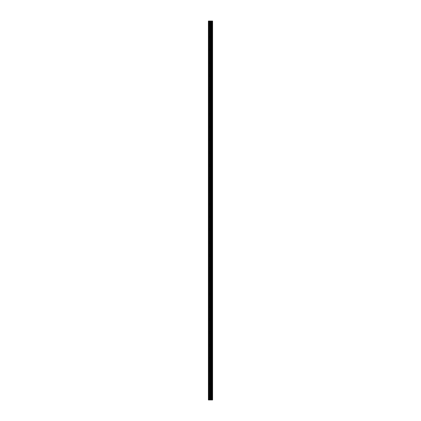 <?xml version="1.0" encoding="UTF-8"?>
<svg xmlns="http://www.w3.org/2000/svg" width="421" height="421" viewBox="0 0 421 421"><rect width="100%" height="100%" fill="white"/><g stroke="black" fill="none" stroke-linecap="round" stroke-linejoin="round"><path stroke-width="0.32" stroke-dasharray="2.1 1.58" d="M208.411 24.26L208.411 23.539L208.411 24.26M210.663 24.26L210.663 25.386L210.663 24.26M212.584 24.26L212.584 25.386L212.589 24.26M208.411 37.106L208.411 36.385L208.411 37.106M210.663 37.106L210.663 35.98L210.663 37.106M212.584 37.106L212.584 35.98L212.589 37.106M208.411 49.952L208.411 49.225L208.411 49.952M210.663 49.952L210.663 48.825L210.663 49.952M212.584 49.952L212.584 48.825L212.589 49.952M208.411 62.792L208.411 63.513L208.411 62.792M210.663 62.792L210.663 63.918L210.663 62.792M212.584 62.792L212.584 63.918L212.589 62.792M208.411 75.638L208.411 76.359L208.411 75.638M210.663 75.638L210.663 74.512L210.663 75.638M212.584 75.638L212.584 74.512L212.589 75.638M208.411 88.484L208.411 87.757L208.411 88.484M210.663 88.484L210.663 87.358L210.663 88.484M212.584 88.484L212.584 87.358L212.589 88.484M208.411 101.324L208.411 102.05L208.411 101.324M210.663 101.324L210.663 102.45L210.663 101.324M212.584 101.324L212.584 102.45L212.589 101.324M208.411 114.17L208.411 114.891L208.411 114.17M210.663 114.17L210.663 113.044L210.663 114.17M212.584 114.17L212.584 113.044L212.589 114.17M208.411 127.016L208.411 126.289L208.411 127.016M210.663 127.016L210.663 125.89L210.663 127.016M212.584 127.016L212.584 125.89L212.589 127.016M208.411 139.856L208.411 140.582L208.411 139.856M210.663 139.856L210.663 140.982L210.663 139.856M212.584 139.856L212.584 140.982L212.589 139.856M208.411 152.702L208.411 153.423L208.411 152.702M210.663 152.702L210.663 151.576L210.663 152.702M212.584 152.702L212.584 151.576L212.589 152.702M208.411 165.548L208.411 164.821L208.411 165.548M210.663 165.548L210.663 164.422L210.663 165.548M212.584 165.548L212.584 164.422L212.589 165.548M208.411 178.388L208.411 179.114L208.411 178.388M210.663 178.388L210.663 179.514L210.663 178.388M212.584 178.388L212.584 179.514L212.589 178.388M208.411 191.234L208.411 191.955L208.411 191.234M210.663 191.234L210.663 192.36L210.663 191.234M212.584 191.234L212.584 192.36L212.589 191.234M208.411 204.08L208.411 203.354L208.411 204.08M210.663 204.08L210.663 202.954L210.663 204.08M212.584 204.08L212.584 202.954L212.589 204.08M208.411 216.92L208.411 217.646L208.411 216.92M210.663 216.92L210.663 218.046L210.663 216.92M212.584 216.92L212.584 218.046L212.589 216.92M208.411 229.766L208.411 230.487L208.411 229.766M210.663 229.766L210.663 230.892L210.663 229.766M212.584 229.766L212.584 230.892L212.589 229.766M208.411 242.612L208.411 241.886L208.411 242.612M210.663 242.612L210.663 241.486L210.663 242.612M212.584 242.612L212.584 241.486L212.589 242.612M208.411 255.452L208.411 256.178L208.411 255.452M210.663 255.452L210.663 256.578L210.663 255.452M212.584 255.452L212.584 256.578L212.589 255.452M208.411 268.298L208.411 269.019L208.411 268.298M210.663 268.298L210.663 269.424L210.663 268.298M212.584 268.298L212.584 269.424L212.589 268.298M208.411 281.144L208.411 280.418L208.411 281.144M210.663 281.144L210.663 280.018L210.663 281.144M212.584 281.144L212.584 280.018L212.589 281.144M208.411 293.984L208.411 294.711L208.411 293.984M210.663 293.984L210.663 295.11L210.663 293.984M212.584 293.984L212.584 295.11L212.589 293.984M208.411 306.83L208.411 307.551L208.411 306.83M210.663 306.83L210.663 307.956L210.663 306.83M212.584 306.83L212.584 307.956L212.589 306.83M208.411 319.676L208.411 318.95L208.411 319.676M210.663 319.676L210.663 318.55L210.663 319.676M212.584 319.676L212.584 318.55L212.589 319.676M208.411 332.516L208.411 333.243L208.411 332.516M210.663 332.516L210.663 333.642L210.663 332.516M212.584 332.516L212.584 333.642L212.589 332.516M208.411 345.362L208.411 346.083L208.411 345.362M210.663 345.362L210.663 346.488L210.663 345.362M212.584 345.362L212.584 346.488L212.589 345.362M208.411 358.208L208.411 358.929L208.411 358.208M210.663 358.208L210.663 357.082L210.663 358.208M212.584 358.208L212.584 357.082L212.589 358.208M208.411 371.048L208.411 371.775L208.411 371.048M210.663 371.048L210.663 372.175L210.663 371.048M212.584 371.048L212.584 372.175L212.589 371.048M208.411 383.894L208.411 384.615L208.411 383.894M210.663 383.894L210.663 385.02L210.663 383.894M212.584 383.894L212.584 385.02L212.589 383.894M208.411 396.74L208.411 397.461L208.411 396.74M210.663 396.74L210.663 395.614L210.663 396.74M212.584 396.74L212.584 395.614L212.589 396.74M212.395 396.74L212.395 395.614L212.395 396.74M212.395 383.894L212.395 385.02L212.395 383.894M212.395 371.048L212.395 372.175L212.395 371.048M212.395 358.208L212.395 357.082L212.395 358.208M212.395 345.362L212.395 346.488L212.395 345.362M212.395 332.516L212.395 333.642L212.395 332.516M212.395 319.676L212.395 318.55L212.395 319.676M212.395 306.83L212.395 307.956L212.395 306.83M212.395 293.984L212.395 295.11L212.395 293.984M212.395 281.144L212.395 280.018L212.395 281.144M212.395 268.298L212.395 269.424L212.395 268.298M212.395 255.452L212.395 256.578L212.395 255.452M212.395 242.612L212.395 241.486L212.395 242.612M212.395 229.766L212.395 230.892L212.395 229.766M212.395 216.92L212.395 218.046L212.395 216.92M212.395 204.08L212.395 202.954L212.395 204.08M212.395 191.234L212.395 192.36L212.395 191.234M212.395 178.388L212.395 179.514L212.395 178.388M212.395 165.548L212.395 164.422L212.395 165.548M212.395 152.702L212.395 151.576L212.395 152.702M212.395 139.856L212.395 140.982L212.395 139.856M212.395 127.016L212.395 125.89L212.395 127.016M212.395 114.17L212.395 113.044L212.395 114.17M212.395 101.324L212.395 102.45L212.395 101.324M212.395 88.484L212.395 87.358L212.395 88.484M212.395 75.638L212.395 74.512L212.395 75.638M212.395 62.792L212.395 63.918L212.395 62.792M212.395 49.952L212.395 48.825L212.395 49.952M212.395 37.106L212.395 35.98L212.395 37.106M212.395 24.26L212.395 25.386L212.395 24.26M210.853 399.95L210.09 399.95L210.853 399.95M210.09 399.95L210.816 399.95L210.09 399.95M212.426 399.95L208.411 399.95L208.411 21.05L212.589 21.05L212.589 399.95L212.426 21.05M208.495 21.05L208.495 399.95L208.495 21.05M208.411 399.95L208.411 21.05L208.411 399.95M208.653 399.95L208.653 21.05M210.737 399.95L210.737 21.05M210.789 399.95L210.789 21.05M209.232 399.95L209.232 21.05M209.326 399.95L209.326 21.05M210.005 399.95L210.005 21.05M210.095 399.95L210.095 21.05M210.616 399.95L210.616 21.05M210.705 399.95L210.705 21.05M211.179 399.95L211.179 21.05M211.205 399.95L211.205 21.05M211.379 399.95L211.379 21.05M211.447 399.95L211.447 21.05M211.774 399.95L211.774 21.05M211.842 399.95L211.842 21.05M212.016 399.95L212.016 21.05M212.042 399.95L212.042 21.05M212.51 399.95L212.51 21.05M208.411 24.981L210.663 24.981M208.411 37.827L210.663 37.827M208.411 50.673L210.663 50.673M208.411 63.513L210.663 63.513M208.411 76.359L210.663 76.359M208.411 89.205L210.663 89.205M208.411 102.05L210.663 102.05M208.411 114.891L210.663 114.891M208.411 127.737L210.663 127.737M208.411 140.582L210.663 140.582M208.411 153.423L210.663 153.423M208.411 166.269L210.663 166.269M208.411 179.114L210.663 179.114M208.411 191.955L210.663 191.955M208.411 204.801L210.663 204.801M208.411 217.646L210.663 217.646M208.411 230.487L210.663 230.487M208.411 243.333L210.663 243.333M208.411 256.178L210.663 256.178M208.411 269.019L210.663 269.019M208.411 281.865L210.663 281.865M208.411 294.711L210.663 294.711M208.411 307.551L210.663 307.551M208.411 320.397L210.663 320.397M208.411 333.243L210.663 333.243M208.411 346.083L210.663 346.083M208.411 358.929L210.663 358.929M208.411 371.775L210.663 371.775M208.411 384.615L210.663 384.615M208.411 397.461L210.663 397.461M210.663 397.861L212.395 397.861M210.663 385.02L212.395 385.02M210.663 372.175L212.395 372.175M210.663 359.329L212.395 359.329M210.663 346.488L212.395 346.488M210.663 333.642L212.395 333.642M210.663 320.797L212.395 320.797M210.663 307.956L212.395 307.956M210.663 295.11L212.395 295.11M210.663 282.265L212.395 282.265M210.663 269.424L212.395 269.424M210.663 256.578L212.395 256.578M210.663 243.733L212.395 243.733M210.663 230.892L212.395 230.892M210.663 218.046L212.395 218.046M210.663 205.201L212.395 205.201M210.663 192.36L212.395 192.36M210.663 179.514L212.395 179.514M210.663 166.669L212.395 166.669M210.663 153.828L212.395 153.828M210.663 140.982L212.395 140.982M210.663 128.137L212.395 128.137M210.663 115.291L212.395 115.291M210.663 102.45L212.395 102.45M210.663 89.605L212.395 89.605M210.663 76.759L212.395 76.759M210.663 63.918L212.395 63.918M210.663 51.073L212.395 51.073M210.663 38.227L212.395 38.227M210.663 25.386L212.395 25.386M210.663 23.139L212.395 23.139M210.663 35.98L212.395 35.98M210.663 48.825L212.395 48.825M210.663 61.671L212.395 61.671M210.663 74.512L212.395 74.512M210.663 87.358L212.395 87.358M210.663 100.203L212.395 100.203M210.663 113.044L212.395 113.044M210.663 125.89L212.395 125.89M210.663 138.735L212.395 138.735M210.663 151.576L212.395 151.576M210.663 164.422L212.395 164.422M210.663 177.267L212.395 177.267M210.663 190.108L212.395 190.108M210.663 202.954L212.395 202.954M210.663 215.799L212.395 215.799M210.663 228.64L212.395 228.64M210.663 241.486L212.395 241.486M210.663 254.331L212.395 254.331M210.663 267.172L212.395 267.172M210.663 280.018L212.395 280.018M210.663 292.863L212.395 292.863M210.663 305.709L212.395 305.709M210.663 318.55L212.395 318.55M210.663 331.395L212.395 331.395M210.663 344.241L212.395 344.241M210.663 357.082L212.395 357.082M210.663 369.927L212.395 369.927M210.663 382.773L212.395 382.773M210.663 395.614L212.395 395.614M208.411 396.019L210.663 396.019M208.411 383.173L210.663 383.173M208.411 370.327L210.663 370.327M208.411 357.487L210.663 357.487M208.411 344.641L210.663 344.641M208.411 331.795L210.663 331.795M208.411 318.95L210.663 318.95M208.411 306.109L210.663 306.109M208.411 293.263L210.663 293.263M208.411 280.418L210.663 280.418M208.411 267.577L210.663 267.577M208.411 254.731L210.663 254.731M208.411 241.886L210.663 241.886M208.411 229.045L210.663 229.045M208.411 216.199L210.663 216.199M208.411 203.354L210.663 203.354M208.411 190.513L210.663 190.513M208.411 177.667L210.663 177.667M208.411 164.821L210.663 164.821M208.411 151.981L210.663 151.981M208.411 139.135L210.663 139.135M208.411 126.289L210.663 126.289M208.411 113.449L210.663 113.449M208.411 100.603L210.663 100.603M208.411 87.757L210.663 87.757M208.411 74.917L210.663 74.917M208.411 62.071L210.663 62.071M208.411 49.225L210.663 49.225M208.411 36.385L210.663 36.385M208.411 23.539L210.663 23.539"/><path stroke-width="0.63" d="M210.005 399.95L212.589 399.95L212.589 21.05L208.411 21.05L208.411 399.95L210.005 399.95L210.005 21.05M212.426 399.95L212.426 21.05M210.789 399.95L210.789 21.05M210.737 399.95L210.737 21.05M208.653 399.95L208.653 21.05M212.51 399.95L212.51 21.05M212.042 399.95L212.042 21.05M212.016 399.95L212.016 21.05M211.842 399.95L211.842 21.05M211.774 399.95L211.774 21.05M211.447 399.95L211.447 21.05M211.379 399.95L211.379 21.05M211.205 399.95L211.205 21.05M211.179 399.95L211.179 21.05M210.705 399.95L210.705 21.05M210.616 399.95L210.616 21.05M210.095 399.95L210.095 21.05M209.326 399.95L209.326 21.05M209.232 399.95L209.232 21.05"/></g></svg>
